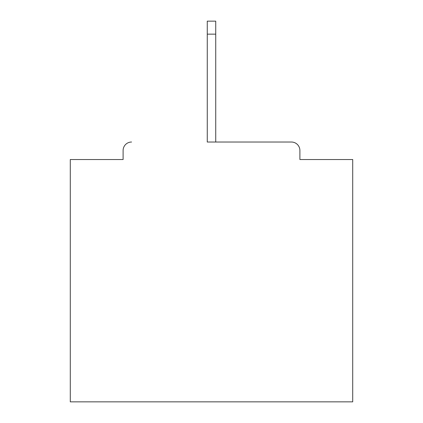 <?xml version="1.0" encoding="UTF-8"?>
<svg xmlns="http://www.w3.org/2000/svg" width="423" height="423" viewBox="0 0 423 423"><rect width="100%" height="100%" fill="white"/><g stroke="black" fill="none" stroke-linecap="round" stroke-linejoin="round"><path stroke-width="0.63" d="M299.896 159.534L299.896 150.498L299.896 159.534L352.708 159.534L352.708 401.85L70.292 401.85L70.292 159.534L123.104 159.534L123.104 150.498L123.104 159.534M207.265 34.141L207.265 142.028L291.426 142.028L215.735 142.028L215.735 34.141L207.265 34.141L207.265 21.15L215.735 21.15L215.735 34.141M131.574 142.028A8.471 8.471 0 0 0 123.104 150.498M299.896 150.498A8.471 8.471 0 0 0 291.426 142.028"/></g></svg>
